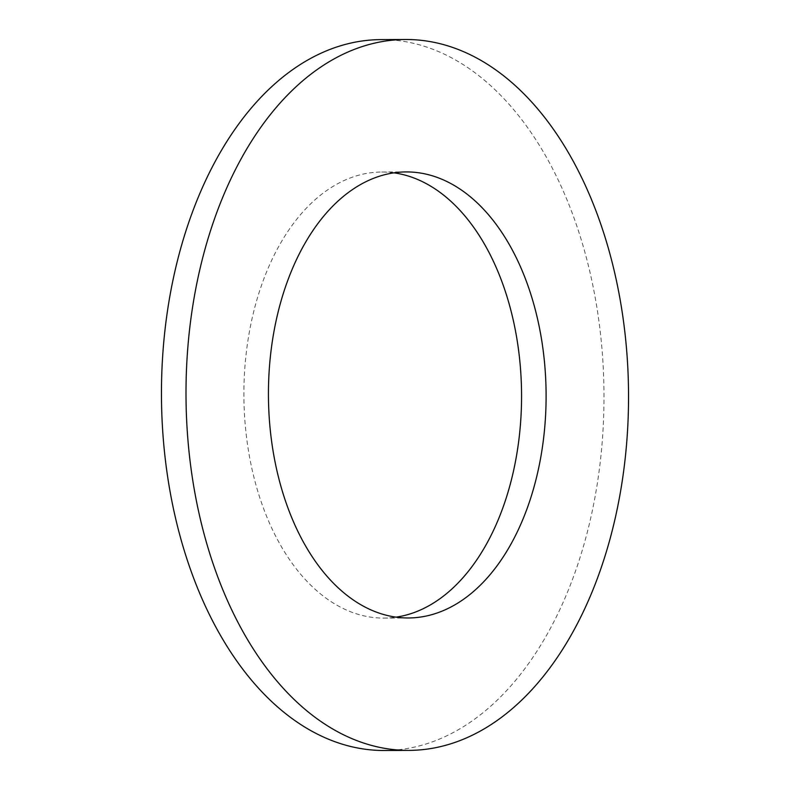 <?xml version="1.0" encoding="UTF-8"?>
<svg xmlns="http://www.w3.org/2000/svg" width="790" height="790" viewBox="0 0 790 790"><rect width="100%" height="100%" fill="white"/><g stroke="black" fill="none" stroke-linecap="round" stroke-linejoin="round"><path stroke-width="0.59" stroke-dasharray="3.95 2.96" d="M384.345 750.5A355.451 221.269 89.7 0 0 385.826 750.49A355.451 221.269 89.7 0 0 603.985 392.857A355.451 221.269 89.7 0 0 381.106 39.609M393.983 172.852A223.027 138.833 89.7 0 0 381.708 172.032A223.027 138.833 89.7 0 0 380.78 172.042A223.027 138.833 89.7 0 0 243.903 396.432A223.027 138.833 89.7 0 0 383.743 618.076A223.027 138.833 89.7 0 0 384.671 618.066A223.027 138.833 89.7 0 0 396.017 617.148M381.708 172.032L406.257 171.924M383.743 618.076L408.292 617.968"/><path stroke-width="1.19" d="M405.655 39.5L381.106 39.609A355.451 221.269 89.7 0 0 379.625 39.628A355.451 221.269 89.7 0 0 161.466 397.251A355.451 221.269 89.7 0 0 384.345 750.5L408.894 750.391A355.451 221.269 89.7 0 0 410.375 750.372A355.451 221.269 89.7 0 0 628.534 392.749A355.451 221.269 89.7 0 0 405.655 39.5A355.451 221.269 89.7 0 0 404.174 39.51A355.451 221.269 89.7 0 0 186.015 397.143A355.451 221.269 89.7 0 0 408.894 750.391M409.22 617.958A223.027 138.833 89.7 0 0 546.097 393.568A223.027 138.833 89.7 0 0 406.257 171.924A223.027 138.833 89.7 0 0 405.329 171.934A223.027 138.833 89.7 0 0 268.442 396.323A223.027 138.833 89.7 0 0 408.292 617.968A223.027 138.833 89.7 0 0 409.22 617.958M396.017 617.148A223.027 138.833 89.7 0 0 521.558 394.427A223.027 138.833 89.7 0 0 393.983 172.852"/></g></svg>
